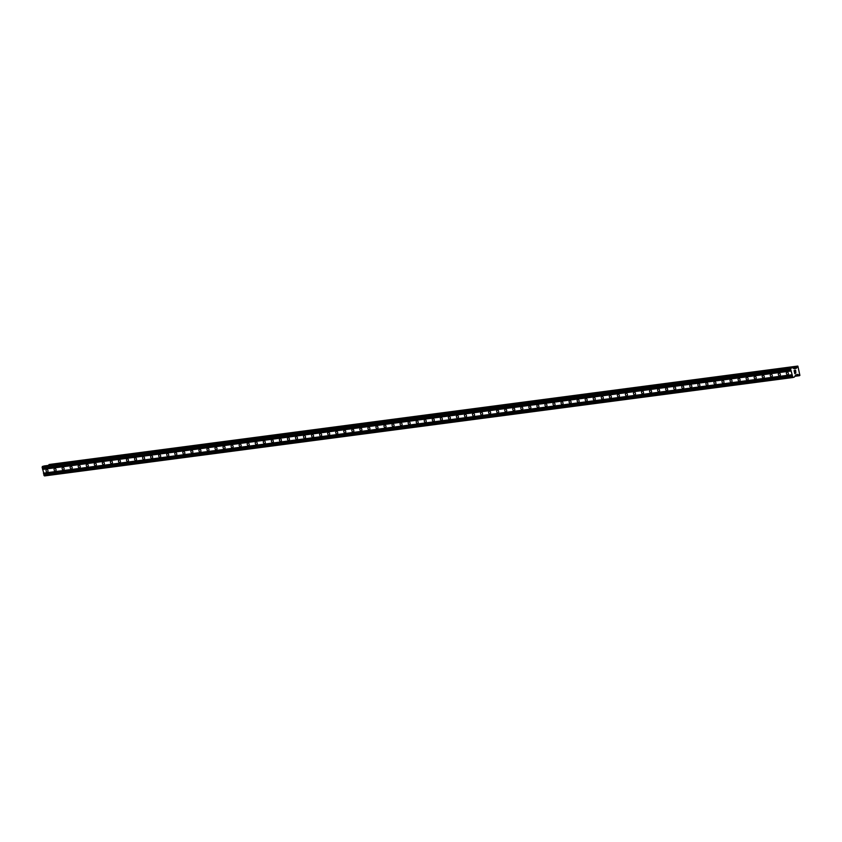 <?xml version="1.0" encoding="UTF-8"?>
<svg xmlns="http://www.w3.org/2000/svg" width="842" height="842" viewBox="0 0 842 842"><rect width="100%" height="100%" fill="white"/><g stroke="black" fill="none" stroke-linecap="round" stroke-linejoin="round"><path stroke-width="1.26" d="M46.71 469.31A1.495 0.937 74.5 0 1 47.952 470.573A1.495 0.937 74.5 0 1 47.426 472.204A1.495 0.937 74.5 0 1 47.341 472.215A1.495 0.937 74.5 0 1 46.099 470.952A1.495 0.937 74.5 0 1 46.626 469.331A1.495 0.937 74.5 0 1 46.71 469.31M54.762 468.257A1.495 0.937 74.5 0 1 56.004 469.52A1.495 0.937 74.5 0 1 55.477 471.141A1.495 0.937 74.5 0 1 55.393 471.162A1.495 0.937 74.5 0 1 54.151 469.899A1.495 0.937 74.5 0 1 54.677 468.268A1.495 0.937 74.5 0 1 54.762 468.257M62.803 467.194A1.495 0.937 74.5 0 1 64.045 468.457A1.495 0.937 74.5 0 1 63.518 470.089A1.495 0.937 74.5 0 1 63.434 470.099A1.495 0.937 74.5 0 1 62.203 468.836A1.495 0.937 74.5 0 1 62.729 467.215A1.495 0.937 74.5 0 1 62.803 467.194M70.854 466.142A1.495 0.937 74.5 0 1 72.096 467.405A1.495 0.937 74.5 0 1 71.57 469.026A1.495 0.937 74.5 0 1 71.486 469.047A1.495 0.937 74.5 0 1 70.244 467.784A1.495 0.937 74.5 0 1 70.77 466.152A1.495 0.937 74.5 0 1 70.854 466.142M78.895 465.079A1.495 0.937 74.5 0 1 80.137 466.342A1.495 0.937 74.5 0 1 79.611 467.963A1.495 0.937 74.5 0 1 79.537 467.984A1.495 0.937 74.5 0 1 78.295 466.721A1.495 0.937 74.5 0 1 78.822 465.1A1.495 0.937 74.5 0 1 78.895 465.079M86.947 464.026A1.495 0.937 74.5 0 1 88.189 465.289A1.495 0.937 74.5 0 1 87.663 466.91A1.495 0.937 74.5 0 1 87.579 466.931A1.495 0.937 74.5 0 1 86.337 465.658A1.495 0.937 74.5 0 1 86.863 464.037A1.495 0.937 74.5 0 1 86.947 464.026M94.999 462.963A1.495 0.937 74.5 0 1 96.23 464.226A1.495 0.937 74.5 0 1 95.714 465.847A1.495 0.937 74.5 0 1 95.63 465.868A1.495 0.937 74.5 0 1 94.388 464.605A1.495 0.937 74.5 0 1 94.914 462.984A1.495 0.937 74.5 0 1 94.999 462.963M103.04 461.911A1.495 0.937 74.5 0 1 104.282 463.174A1.495 0.937 74.5 0 1 103.755 464.795A1.495 0.937 74.5 0 1 103.671 464.805A1.495 0.937 74.5 0 1 102.44 463.542A1.495 0.937 74.5 0 1 102.956 461.921A1.495 0.937 74.5 0 1 103.04 461.911M111.091 460.848A1.495 0.937 74.5 0 1 112.333 462.111A1.495 0.937 74.5 0 1 111.807 463.732A1.495 0.937 74.5 0 1 111.723 463.753A1.495 0.937 74.5 0 1 110.481 462.49A1.495 0.937 74.5 0 1 111.007 460.869A1.495 0.937 74.5 0 1 111.091 460.848M119.132 459.795A1.495 0.937 74.5 0 1 120.374 461.058A1.495 0.937 74.5 0 1 119.848 462.679A1.495 0.937 74.5 0 1 119.774 462.69A1.495 0.937 74.5 0 1 118.533 461.427A1.495 0.937 74.5 0 1 119.059 459.806A1.495 0.937 74.5 0 1 119.132 459.795M127.184 458.732A1.495 0.937 74.5 0 1 128.426 459.995A1.495 0.937 74.5 0 1 127.9 461.616A1.495 0.937 74.5 0 1 127.816 461.637A1.495 0.937 74.5 0 1 126.574 460.374A1.495 0.937 74.5 0 1 127.1 458.753A1.495 0.937 74.5 0 1 127.184 458.732M135.236 457.669A1.495 0.937 74.5 0 1 136.467 458.943A1.495 0.937 74.5 0 1 135.951 460.563A1.495 0.937 74.5 0 1 135.867 460.574A1.495 0.937 74.5 0 1 134.625 459.311A1.495 0.937 74.5 0 1 135.152 457.69A1.495 0.937 74.5 0 1 135.236 457.669M143.277 456.617A1.495 0.937 74.5 0 1 144.519 457.88A1.495 0.937 74.5 0 1 143.993 459.5A1.495 0.937 74.5 0 1 143.908 459.522A1.495 0.937 74.5 0 1 142.666 458.258A1.495 0.937 74.5 0 1 143.193 456.638A1.495 0.937 74.5 0 1 143.277 456.617M151.328 455.554A1.495 0.937 74.5 0 1 152.57 456.817A1.495 0.937 74.5 0 1 152.044 458.448A1.495 0.937 74.5 0 1 151.96 458.458A1.495 0.937 74.5 0 1 150.718 457.195A1.495 0.937 74.5 0 1 151.244 455.575A1.495 0.937 74.5 0 1 151.328 455.554M159.37 454.501A1.495 0.937 74.5 0 1 160.612 455.764A1.495 0.937 74.5 0 1 160.085 457.385A1.495 0.937 74.5 0 1 160.001 457.406A1.495 0.937 74.5 0 1 158.77 456.143A1.495 0.937 74.5 0 1 159.285 454.512A1.495 0.937 74.5 0 1 159.37 454.501M167.421 453.438A1.495 0.937 74.5 0 1 168.663 454.701A1.495 0.937 74.5 0 1 168.137 456.332A1.495 0.937 74.5 0 1 168.053 456.343A1.495 0.937 74.5 0 1 166.811 455.08A1.495 0.937 74.5 0 1 167.337 453.459A1.495 0.937 74.5 0 1 167.421 453.438M175.462 452.386A1.495 0.937 74.5 0 1 176.704 453.649A1.495 0.937 74.5 0 1 176.178 455.269A1.495 0.937 74.5 0 1 176.104 455.29A1.495 0.937 74.5 0 1 174.862 454.027A1.495 0.937 74.5 0 1 175.389 452.396A1.495 0.937 74.5 0 1 175.462 452.386M183.514 451.323A1.495 0.937 74.5 0 1 184.756 452.586A1.495 0.937 74.5 0 1 184.23 454.217A1.495 0.937 74.5 0 1 184.145 454.227A1.495 0.937 74.5 0 1 182.903 452.964A1.495 0.937 74.5 0 1 183.43 451.344A1.495 0.937 74.5 0 1 183.514 451.323M191.566 450.27A1.495 0.937 74.5 0 1 192.797 451.533A1.495 0.937 74.5 0 1 192.281 453.154A1.495 0.937 74.5 0 1 192.197 453.175A1.495 0.937 74.5 0 1 190.955 451.901A1.495 0.937 74.5 0 1 191.481 450.281A1.495 0.937 74.5 0 1 191.566 450.27M199.607 449.207A1.495 0.937 74.5 0 1 200.849 450.47A1.495 0.937 74.5 0 1 200.322 452.091A1.495 0.937 74.5 0 1 200.238 452.112A1.495 0.937 74.5 0 1 199.007 450.849A1.495 0.937 74.5 0 1 199.522 449.228A1.495 0.937 74.5 0 1 199.607 449.207M207.658 448.154A1.495 0.937 74.5 0 1 208.9 449.418A1.495 0.937 74.5 0 1 208.374 451.038A1.495 0.937 74.5 0 1 208.29 451.049A1.495 0.937 74.5 0 1 207.048 449.786A1.495 0.937 74.5 0 1 207.574 448.165A1.495 0.937 74.5 0 1 207.658 448.154M215.699 447.091A1.495 0.937 74.5 0 1 216.941 448.354A1.495 0.937 74.5 0 1 216.415 449.975A1.495 0.937 74.5 0 1 216.341 449.996A1.495 0.937 74.5 0 1 215.099 448.733A1.495 0.937 74.5 0 1 215.626 447.113A1.495 0.937 74.5 0 1 215.699 447.091M223.751 446.039A1.495 0.937 74.5 0 1 224.993 447.302A1.495 0.937 74.5 0 1 224.467 448.923A1.495 0.937 74.5 0 1 224.382 448.933A1.495 0.937 74.5 0 1 223.141 447.67A1.495 0.937 74.5 0 1 223.667 446.05A1.495 0.937 74.5 0 1 223.751 446.039M231.803 444.976A1.495 0.937 74.5 0 1 233.034 446.239A1.495 0.937 74.5 0 1 232.518 447.86A1.495 0.937 74.5 0 1 232.434 447.881A1.495 0.937 74.5 0 1 231.192 446.618A1.495 0.937 74.5 0 1 231.718 444.997A1.495 0.937 74.5 0 1 231.803 444.976M239.844 443.913A1.495 0.937 74.5 0 1 241.086 445.186A1.495 0.937 74.5 0 1 240.559 446.807A1.495 0.937 74.5 0 1 240.475 446.818A1.495 0.937 74.5 0 1 239.233 445.555A1.495 0.937 74.5 0 1 239.76 443.934A1.495 0.937 74.5 0 1 239.844 443.913M247.895 442.86A1.495 0.937 74.5 0 1 249.137 444.123A1.495 0.937 74.5 0 1 248.611 445.744A1.495 0.937 74.5 0 1 248.527 445.765A1.495 0.937 74.5 0 1 247.285 444.502A1.495 0.937 74.5 0 1 247.811 442.881A1.495 0.937 74.5 0 1 247.895 442.86M255.936 441.797A1.495 0.937 74.5 0 1 257.178 443.06A1.495 0.937 74.5 0 1 256.652 444.692A1.495 0.937 74.5 0 1 256.568 444.702A1.495 0.937 74.5 0 1 255.337 443.439A1.495 0.937 74.5 0 1 255.852 441.818A1.495 0.937 74.5 0 1 255.936 441.797M263.988 440.745A1.495 0.937 74.5 0 1 265.23 442.008A1.495 0.937 74.5 0 1 264.704 443.629A1.495 0.937 74.5 0 1 264.62 443.65A1.495 0.937 74.5 0 1 263.378 442.387A1.495 0.937 74.5 0 1 263.904 440.755A1.495 0.937 74.5 0 1 263.988 440.745M272.029 439.682A1.495 0.937 74.5 0 1 273.271 440.945A1.495 0.937 74.5 0 1 272.745 442.576A1.495 0.937 74.5 0 1 272.671 442.587A1.495 0.937 74.5 0 1 271.429 441.324A1.495 0.937 74.5 0 1 271.955 439.703A1.495 0.937 74.5 0 1 272.029 439.682M280.081 438.629A1.495 0.937 74.5 0 1 281.323 439.892A1.495 0.937 74.5 0 1 280.796 441.513A1.495 0.937 74.5 0 1 280.712 441.534A1.495 0.937 74.5 0 1 279.47 440.271A1.495 0.937 74.5 0 1 279.997 438.64A1.495 0.937 74.5 0 1 280.081 438.629M288.132 437.566A1.495 0.937 74.5 0 1 289.364 438.829A1.495 0.937 74.5 0 1 288.848 440.461A1.495 0.937 74.5 0 1 288.764 440.471A1.495 0.937 74.5 0 1 287.522 439.208A1.495 0.937 74.5 0 1 288.048 437.587A1.495 0.937 74.5 0 1 288.132 437.566M296.173 436.514A1.495 0.937 74.5 0 1 297.415 437.777A1.495 0.937 74.5 0 1 296.889 439.398A1.495 0.937 74.5 0 1 296.805 439.419A1.495 0.937 74.5 0 1 295.574 438.156A1.495 0.937 74.5 0 1 296.089 436.524A1.495 0.937 74.5 0 1 296.173 436.514M304.225 435.451A1.495 0.937 74.5 0 1 305.467 436.714A1.495 0.937 74.5 0 1 304.941 438.335A1.495 0.937 74.5 0 1 304.857 438.356A1.495 0.937 74.5 0 1 303.615 437.093A1.495 0.937 74.5 0 1 304.141 435.472A1.495 0.937 74.5 0 1 304.225 435.451M312.266 434.398A1.495 0.937 74.5 0 1 313.508 435.661A1.495 0.937 74.5 0 1 312.982 437.282A1.495 0.937 74.5 0 1 312.908 437.303A1.495 0.937 74.5 0 1 311.666 436.03A1.495 0.937 74.5 0 1 312.193 434.409A1.495 0.937 74.5 0 1 312.266 434.398M320.318 433.335A1.495 0.937 74.5 0 1 321.56 434.598A1.495 0.937 74.5 0 1 321.034 436.219A1.495 0.937 74.5 0 1 320.949 436.24A1.495 0.937 74.5 0 1 319.707 434.977A1.495 0.937 74.5 0 1 320.234 433.356A1.495 0.937 74.5 0 1 320.318 433.335M328.369 432.283A1.495 0.937 74.5 0 1 329.601 433.546A1.495 0.937 74.5 0 1 329.085 435.167A1.495 0.937 74.5 0 1 329.001 435.177A1.495 0.937 74.5 0 1 327.759 433.914A1.495 0.937 74.5 0 1 328.285 432.293A1.495 0.937 74.5 0 1 328.369 432.283M336.411 431.22A1.495 0.937 74.5 0 1 337.653 432.483A1.495 0.937 74.5 0 1 337.126 434.104A1.495 0.937 74.5 0 1 337.042 434.125A1.495 0.937 74.5 0 1 335.8 432.862A1.495 0.937 74.5 0 1 336.326 431.241A1.495 0.937 74.5 0 1 336.411 431.22M344.462 430.157A1.495 0.937 74.5 0 1 345.704 431.43A1.495 0.937 74.5 0 1 345.178 433.051A1.495 0.937 74.5 0 1 345.094 433.062A1.495 0.937 74.5 0 1 343.852 431.799A1.495 0.937 74.5 0 1 344.378 430.178A1.495 0.937 74.5 0 1 344.462 430.157M352.503 429.104A1.495 0.937 74.5 0 1 353.745 430.367A1.495 0.937 74.5 0 1 353.219 431.988A1.495 0.937 74.5 0 1 353.135 432.009A1.495 0.937 74.5 0 1 351.903 430.746A1.495 0.937 74.5 0 1 352.419 429.125A1.495 0.937 74.5 0 1 352.503 429.104M360.555 428.041A1.495 0.937 74.5 0 1 361.797 429.304A1.495 0.937 74.5 0 1 361.271 430.936A1.495 0.937 74.5 0 1 361.186 430.946A1.495 0.937 74.5 0 1 359.944 429.683A1.495 0.937 74.5 0 1 360.471 428.062A1.495 0.937 74.5 0 1 360.555 428.041M368.596 426.989A1.495 0.937 74.5 0 1 369.838 428.252A1.495 0.937 74.5 0 1 369.312 429.873A1.495 0.937 74.5 0 1 369.238 429.894A1.495 0.937 74.5 0 1 367.996 428.631A1.495 0.937 74.5 0 1 368.522 426.999A1.495 0.937 74.5 0 1 368.596 426.989M376.648 425.926A1.495 0.937 74.5 0 1 377.89 427.189A1.495 0.937 74.5 0 1 377.363 428.82A1.495 0.937 74.5 0 1 377.279 428.831A1.495 0.937 74.5 0 1 376.037 427.568A1.495 0.937 74.5 0 1 376.563 425.947A1.495 0.937 74.5 0 1 376.648 425.926M384.699 424.873A1.495 0.937 74.5 0 1 385.931 426.136A1.495 0.937 74.5 0 1 385.415 427.757A1.495 0.937 74.5 0 1 385.331 427.778A1.495 0.937 74.5 0 1 384.089 426.515A1.495 0.937 74.5 0 1 384.615 424.884A1.495 0.937 74.5 0 1 384.699 424.873M392.74 423.81A1.495 0.937 74.5 0 1 393.982 425.073A1.495 0.937 74.5 0 1 393.456 426.705A1.495 0.937 74.5 0 1 393.372 426.715A1.495 0.937 74.5 0 1 392.14 425.452A1.495 0.937 74.5 0 1 392.656 423.831A1.495 0.937 74.5 0 1 392.74 423.81M400.792 422.758A1.495 0.937 74.5 0 1 402.034 424.021A1.495 0.937 74.5 0 1 401.508 425.642A1.495 0.937 74.5 0 1 401.423 425.663A1.495 0.937 74.5 0 1 400.182 424.4A1.495 0.937 74.5 0 1 400.708 422.768A1.495 0.937 74.5 0 1 400.792 422.758M408.833 421.695A1.495 0.937 74.5 0 1 410.075 422.958A1.495 0.937 74.5 0 1 409.549 424.578A1.495 0.937 74.5 0 1 409.475 424.6A1.495 0.937 74.5 0 1 408.233 423.337A1.495 0.937 74.5 0 1 408.759 421.716A1.495 0.937 74.5 0 1 408.833 421.695M416.885 420.642A1.495 0.937 74.5 0 1 418.127 421.905A1.495 0.937 74.5 0 1 417.6 423.526A1.495 0.937 74.5 0 1 417.516 423.547A1.495 0.937 74.5 0 1 416.274 422.274A1.495 0.937 74.5 0 1 416.801 420.653A1.495 0.937 74.5 0 1 416.885 420.642M424.936 419.579A1.495 0.937 74.5 0 1 426.168 420.842A1.495 0.937 74.5 0 1 425.652 422.463A1.495 0.937 74.5 0 1 425.568 422.484A1.495 0.937 74.5 0 1 424.326 421.221A1.495 0.937 74.5 0 1 424.852 419.6A1.495 0.937 74.5 0 1 424.936 419.579M432.977 418.527A1.495 0.937 74.5 0 1 434.219 419.79A1.495 0.937 74.5 0 1 433.693 421.41A1.495 0.937 74.5 0 1 433.609 421.421A1.495 0.937 74.5 0 1 432.367 420.158A1.495 0.937 74.5 0 1 432.893 418.537A1.495 0.937 74.5 0 1 432.977 418.527M441.029 417.464A1.495 0.937 74.5 0 1 442.271 418.727A1.495 0.937 74.5 0 1 441.745 420.347A1.495 0.937 74.5 0 1 441.661 420.368A1.495 0.937 74.5 0 1 440.419 419.106A1.495 0.937 74.5 0 1 440.945 417.485A1.495 0.937 74.5 0 1 441.029 417.464M449.07 416.411A1.495 0.937 74.5 0 1 450.312 417.674A1.495 0.937 74.5 0 1 449.786 419.295A1.495 0.937 74.5 0 1 449.702 419.305A1.495 0.937 74.5 0 1 448.47 418.042A1.495 0.937 74.5 0 1 448.986 416.422A1.495 0.937 74.5 0 1 449.07 416.411M457.122 415.348A1.495 0.937 74.5 0 1 458.364 416.611A1.495 0.937 74.5 0 1 457.837 418.232A1.495 0.937 74.5 0 1 457.753 418.253A1.495 0.937 74.5 0 1 456.511 416.99A1.495 0.937 74.5 0 1 457.038 415.369A1.495 0.937 74.5 0 1 457.122 415.348M465.163 414.285A1.495 0.937 74.5 0 1 466.405 415.559A1.495 0.937 74.5 0 1 465.879 417.179A1.495 0.937 74.5 0 1 465.805 417.19A1.495 0.937 74.5 0 1 464.563 415.927A1.495 0.937 74.5 0 1 465.089 414.306A1.495 0.937 74.5 0 1 465.163 414.285M473.215 413.233A1.495 0.937 74.5 0 1 474.456 414.496A1.495 0.937 74.5 0 1 473.93 416.116A1.495 0.937 74.5 0 1 473.846 416.137A1.495 0.937 74.5 0 1 472.604 414.874A1.495 0.937 74.5 0 1 473.13 413.243A1.495 0.937 74.5 0 1 473.215 413.233M481.266 412.17A1.495 0.937 74.5 0 1 482.498 413.433A1.495 0.937 74.5 0 1 481.982 415.064A1.495 0.937 74.5 0 1 481.898 415.074A1.495 0.937 74.5 0 1 480.656 413.811A1.495 0.937 74.5 0 1 481.182 412.191A1.495 0.937 74.5 0 1 481.266 412.17M489.307 411.117A1.495 0.937 74.5 0 1 490.549 412.38A1.495 0.937 74.5 0 1 490.023 414.001A1.495 0.937 74.5 0 1 489.939 414.022A1.495 0.937 74.5 0 1 488.707 412.759A1.495 0.937 74.5 0 1 489.223 411.128A1.495 0.937 74.5 0 1 489.307 411.117M497.359 410.054A1.495 0.937 74.5 0 1 498.601 411.317A1.495 0.937 74.5 0 1 498.075 412.948A1.495 0.937 74.5 0 1 497.99 412.959A1.495 0.937 74.5 0 1 496.748 411.696A1.495 0.937 74.5 0 1 497.275 410.075A1.495 0.937 74.5 0 1 497.359 410.054M505.4 409.002A1.495 0.937 74.5 0 1 506.642 410.264A1.495 0.937 74.5 0 1 506.116 411.885A1.495 0.937 74.5 0 1 506.042 411.906A1.495 0.937 74.5 0 1 504.8 410.643A1.495 0.937 74.5 0 1 505.326 409.012A1.495 0.937 74.5 0 1 505.4 409.002M513.452 407.938A1.495 0.937 74.5 0 1 514.694 409.201A1.495 0.937 74.5 0 1 514.167 410.822A1.495 0.937 74.5 0 1 514.083 410.843A1.495 0.937 74.5 0 1 512.841 409.58A1.495 0.937 74.5 0 1 513.367 407.96A1.495 0.937 74.5 0 1 513.452 407.938M521.503 406.886A1.495 0.937 74.5 0 1 522.735 408.149A1.495 0.937 74.5 0 1 522.219 409.77A1.495 0.937 74.5 0 1 522.135 409.791A1.495 0.937 74.5 0 1 520.893 408.517A1.495 0.937 74.5 0 1 521.419 406.897A1.495 0.937 74.5 0 1 521.503 406.886M529.544 405.823A1.495 0.937 74.5 0 1 530.786 407.086A1.495 0.937 74.5 0 1 530.26 408.707A1.495 0.937 74.5 0 1 530.176 408.728A1.495 0.937 74.5 0 1 528.934 407.465A1.495 0.937 74.5 0 1 529.46 405.844A1.495 0.937 74.5 0 1 529.544 405.823M537.596 404.77A1.495 0.937 74.5 0 1 538.838 406.033A1.495 0.937 74.5 0 1 538.312 407.654A1.495 0.937 74.5 0 1 538.227 407.665A1.495 0.937 74.5 0 1 536.986 406.402A1.495 0.937 74.5 0 1 537.512 404.781A1.495 0.937 74.5 0 1 537.596 404.77M545.637 403.707A1.495 0.937 74.5 0 1 546.879 404.97A1.495 0.937 74.5 0 1 546.353 406.591A1.495 0.937 74.5 0 1 546.269 406.612A1.495 0.937 74.5 0 1 545.037 405.349A1.495 0.937 74.5 0 1 545.553 403.728A1.495 0.937 74.5 0 1 545.637 403.707M553.689 402.655A1.495 0.937 74.5 0 1 554.931 403.918A1.495 0.937 74.5 0 1 554.404 405.539A1.495 0.937 74.5 0 1 554.32 405.549A1.495 0.937 74.5 0 1 553.078 404.286A1.495 0.937 74.5 0 1 553.604 402.665A1.495 0.937 74.5 0 1 553.689 402.655M561.73 401.592A1.495 0.937 74.5 0 1 562.972 402.855A1.495 0.937 74.5 0 1 562.445 404.476A1.495 0.937 74.5 0 1 562.372 404.497A1.495 0.937 74.5 0 1 561.13 403.234A1.495 0.937 74.5 0 1 561.656 401.613A1.495 0.937 74.5 0 1 561.73 401.592M569.781 400.529A1.495 0.937 74.5 0 1 571.023 401.802A1.495 0.937 74.5 0 1 570.497 403.423A1.495 0.937 74.5 0 1 570.413 403.434A1.495 0.937 74.5 0 1 569.171 402.171A1.495 0.937 74.5 0 1 569.697 400.55A1.495 0.937 74.5 0 1 569.781 400.529M577.833 399.476A1.495 0.937 74.5 0 1 579.064 400.739A1.495 0.937 74.5 0 1 578.549 402.36A1.495 0.937 74.5 0 1 578.465 402.381A1.495 0.937 74.5 0 1 577.223 401.118A1.495 0.937 74.5 0 1 577.749 399.497A1.495 0.937 74.5 0 1 577.833 399.476M585.874 398.413A1.495 0.937 74.5 0 1 587.116 399.676A1.495 0.937 74.5 0 1 586.59 401.308A1.495 0.937 74.5 0 1 586.506 401.318A1.495 0.937 74.5 0 1 585.274 400.055A1.495 0.937 74.5 0 1 585.79 398.434A1.495 0.937 74.5 0 1 585.874 398.413M593.926 397.361A1.495 0.937 74.5 0 1 595.168 398.624A1.495 0.937 74.5 0 1 594.641 400.245A1.495 0.937 74.5 0 1 594.557 400.266A1.495 0.937 74.5 0 1 593.315 399.003A1.495 0.937 74.5 0 1 593.842 397.371A1.495 0.937 74.5 0 1 593.926 397.361M601.967 396.298A1.495 0.937 74.5 0 1 603.209 397.561A1.495 0.937 74.5 0 1 602.683 399.192A1.495 0.937 74.5 0 1 602.609 399.203A1.495 0.937 74.5 0 1 601.367 397.94A1.495 0.937 74.5 0 1 601.893 396.319A1.495 0.937 74.5 0 1 601.967 396.298M610.018 395.245A1.495 0.937 74.5 0 1 611.26 396.508A1.495 0.937 74.5 0 1 610.734 398.129A1.495 0.937 74.5 0 1 610.65 398.15A1.495 0.937 74.5 0 1 609.408 396.887A1.495 0.937 74.5 0 1 609.934 395.256A1.495 0.937 74.5 0 1 610.018 395.245M618.07 394.182A1.495 0.937 74.5 0 1 619.302 395.445A1.495 0.937 74.5 0 1 618.786 397.077A1.495 0.937 74.5 0 1 618.702 397.087A1.495 0.937 74.5 0 1 617.46 395.824A1.495 0.937 74.5 0 1 617.986 394.203A1.495 0.937 74.5 0 1 618.07 394.182M626.111 393.13A1.495 0.937 74.5 0 1 627.353 394.393A1.495 0.937 74.5 0 1 626.827 396.014A1.495 0.937 74.5 0 1 626.743 396.035A1.495 0.937 74.5 0 1 625.501 394.761A1.495 0.937 74.5 0 1 626.027 393.14A1.495 0.937 74.5 0 1 626.111 393.13M634.163 392.067A1.495 0.937 74.5 0 1 635.405 393.33A1.495 0.937 74.5 0 1 634.879 394.951A1.495 0.937 74.5 0 1 634.794 394.972A1.495 0.937 74.5 0 1 633.552 393.709A1.495 0.937 74.5 0 1 634.079 392.088A1.495 0.937 74.5 0 1 634.163 392.067M642.204 391.014A1.495 0.937 74.5 0 1 643.446 392.277A1.495 0.937 74.5 0 1 642.92 393.898A1.495 0.937 74.5 0 1 642.835 393.909A1.495 0.937 74.5 0 1 641.604 392.646A1.495 0.937 74.5 0 1 642.12 391.025A1.495 0.937 74.5 0 1 642.204 391.014M650.256 389.951A1.495 0.937 74.5 0 1 651.497 391.214A1.495 0.937 74.5 0 1 650.971 392.835A1.495 0.937 74.5 0 1 650.887 392.856A1.495 0.937 74.5 0 1 649.645 391.593A1.495 0.937 74.5 0 1 650.171 389.972A1.495 0.937 74.5 0 1 650.256 389.951M658.297 388.899A1.495 0.937 74.5 0 1 659.539 390.162A1.495 0.937 74.5 0 1 659.012 391.783A1.495 0.937 74.5 0 1 658.939 391.793A1.495 0.937 74.5 0 1 657.697 390.53A1.495 0.937 74.5 0 1 658.223 388.909A1.495 0.937 74.5 0 1 658.297 388.899M666.348 387.836A1.495 0.937 74.5 0 1 667.59 389.099A1.495 0.937 74.5 0 1 667.064 390.72A1.495 0.937 74.5 0 1 666.98 390.741A1.495 0.937 74.5 0 1 665.738 389.478A1.495 0.937 74.5 0 1 666.264 387.857A1.495 0.937 74.5 0 1 666.348 387.836M674.4 386.773A1.495 0.937 74.5 0 1 675.631 388.046A1.495 0.937 74.5 0 1 675.116 389.667A1.495 0.937 74.5 0 1 675.031 389.678A1.495 0.937 74.5 0 1 673.789 388.415A1.495 0.937 74.5 0 1 674.316 386.794A1.495 0.937 74.5 0 1 674.4 386.773M682.441 385.72A1.495 0.937 74.5 0 1 683.683 386.983A1.495 0.937 74.5 0 1 683.157 388.604A1.495 0.937 74.5 0 1 683.072 388.625A1.495 0.937 74.5 0 1 681.841 387.362A1.495 0.937 74.5 0 1 682.357 385.741A1.495 0.937 74.5 0 1 682.441 385.72M690.493 384.657A1.495 0.937 74.5 0 1 691.735 385.92A1.495 0.937 74.5 0 1 691.208 387.552A1.495 0.937 74.5 0 1 691.124 387.562A1.495 0.937 74.5 0 1 689.882 386.299A1.495 0.937 74.5 0 1 690.408 384.678A1.495 0.937 74.5 0 1 690.493 384.657M698.534 383.605A1.495 0.937 74.5 0 1 699.776 384.868A1.495 0.937 74.5 0 1 699.249 386.489A1.495 0.937 74.5 0 1 699.176 386.51A1.495 0.937 74.5 0 1 697.934 385.247A1.495 0.937 74.5 0 1 698.46 383.615A1.495 0.937 74.5 0 1 698.534 383.605M706.585 382.542A1.495 0.937 74.5 0 1 707.827 383.805A1.495 0.937 74.5 0 1 707.301 385.436A1.495 0.937 74.5 0 1 707.217 385.447A1.495 0.937 74.5 0 1 705.975 384.184A1.495 0.937 74.5 0 1 706.501 382.563A1.495 0.937 74.5 0 1 706.585 382.542M714.637 381.489A1.495 0.937 74.5 0 1 715.868 382.752A1.495 0.937 74.5 0 1 715.353 384.373A1.495 0.937 74.5 0 1 715.268 384.394A1.495 0.937 74.5 0 1 714.027 383.131A1.495 0.937 74.5 0 1 714.553 381.5A1.495 0.937 74.5 0 1 714.637 381.489M722.678 380.426A1.495 0.937 74.5 0 1 723.92 381.689A1.495 0.937 74.5 0 1 723.394 383.32A1.495 0.937 74.5 0 1 723.31 383.331A1.495 0.937 74.5 0 1 722.068 382.068A1.495 0.937 74.5 0 1 722.594 380.447A1.495 0.937 74.5 0 1 722.678 380.426M730.73 379.374A1.495 0.937 74.5 0 1 731.972 380.637A1.495 0.937 74.5 0 1 731.445 382.257A1.495 0.937 74.5 0 1 731.361 382.279A1.495 0.937 74.5 0 1 730.119 381.016A1.495 0.937 74.5 0 1 730.646 379.384A1.495 0.937 74.5 0 1 730.73 379.374M738.771 378.311A1.495 0.937 74.5 0 1 740.013 379.574A1.495 0.937 74.5 0 1 739.486 381.194A1.495 0.937 74.5 0 1 739.402 381.215A1.495 0.937 74.5 0 1 738.171 379.952A1.495 0.937 74.5 0 1 738.687 378.332A1.495 0.937 74.5 0 1 738.771 378.311M746.822 377.258A1.495 0.937 74.5 0 1 748.064 378.521A1.495 0.937 74.5 0 1 747.538 380.142A1.495 0.937 74.5 0 1 747.454 380.163A1.495 0.937 74.5 0 1 746.212 378.889A1.495 0.937 74.5 0 1 746.738 377.269A1.495 0.937 74.5 0 1 746.822 377.258M754.864 376.195A1.495 0.937 74.5 0 1 756.105 377.458A1.495 0.937 74.5 0 1 755.579 379.079A1.495 0.937 74.5 0 1 755.506 379.1A1.495 0.937 74.5 0 1 754.264 377.837A1.495 0.937 74.5 0 1 754.79 376.216A1.495 0.937 74.5 0 1 754.864 376.195M762.915 375.143A1.495 0.937 74.5 0 1 764.157 376.406A1.495 0.937 74.5 0 1 763.631 378.026A1.495 0.937 74.5 0 1 763.547 378.037A1.495 0.937 74.5 0 1 762.305 376.774A1.495 0.937 74.5 0 1 762.831 375.153A1.495 0.937 74.5 0 1 762.915 375.143M770.967 374.08A1.495 0.937 74.5 0 1 772.198 375.343A1.495 0.937 74.5 0 1 771.682 376.963A1.495 0.937 74.5 0 1 771.598 376.984A1.495 0.937 74.5 0 1 770.356 375.721A1.495 0.937 74.5 0 1 770.883 374.101A1.495 0.937 74.5 0 1 770.967 374.08M779.008 373.027A1.495 0.937 74.5 0 1 780.25 374.29A1.495 0.937 74.5 0 1 779.724 375.911A1.495 0.937 74.5 0 1 779.639 375.921A1.495 0.937 74.5 0 1 778.408 374.658A1.495 0.937 74.5 0 1 778.924 373.038A1.495 0.937 74.5 0 1 779.008 373.027M787.059 371.964A1.495 0.937 74.5 0 1 788.301 373.227A1.495 0.937 74.5 0 1 787.775 374.848A1.495 0.937 74.5 0 1 787.691 374.869A1.495 0.937 74.5 0 1 786.449 373.606A1.495 0.937 74.5 0 1 786.975 371.985A1.495 0.937 74.5 0 1 787.059 371.964M795.501 370.364L794.911 370.522L795.711 371.343L795.501 370.364M794.911 370.522L795.027 371.059L794.911 370.522M794.806 370.554L794.227 370.712L794.806 370.554M794.227 370.712L794.438 371.701L794.216 370.712M795.806 371.322L795.564 370.206L795.806 371.322M794.343 371.722L794.101 370.617L795.564 370.206M794.638 372.627L794.869 373.669L794.638 372.627M794.764 373.701L794.48 372.375L795.774 373.185L795.858 372.343M795.774 373.185L794.48 372.375M796.279 368.301L797.89 366.196L799.9 375.406L797.616 374.395L795.658 374.932L794.395 377.048L792.911 377.521L790.491 368.743L792.217 367.596L794.322 368.838L796.279 368.301L793.974 368.596M43.837 466.005L792.238 367.596L43.826 466.005L42.1 467.142L44.521 475.93L792.911 377.521M797.732 366.07L49.331 464.479L48.804 465.352M791.806 374.753L43.416 473.162M790.985 371.017L42.595 469.426M792.006 374.911L43.616 473.32M792.143 375.543L43.752 473.951M792.027 375.795L43.637 474.193M792.301 377.037L43.91 475.446M790.838 367.986L42.437 466.394M790.491 368.743L42.1 467.142M790.764 369.985L42.374 468.394M790.964 370.143L42.574 468.552M791.101 370.764L42.71 469.173M798.658 375.195L795.311 375.637M799.058 375.174L795.29 375.669M799.269 375.532L795.111 376.079M799.279 375.585L795.08 376.132M799.416 375.711L794.722 376.332L799.426 375.711M797.363 366.175L48.973 464.573M797.269 366.375L48.878 464.784M797.279 366.417L48.889 464.826M797.237 366.849L48.847 465.258M796.89 367.017L792.322 367.617L796.879 367.038M796.332 368.238L793.922 368.554M796.953 366.975L792.248 367.596"/></g></svg>
